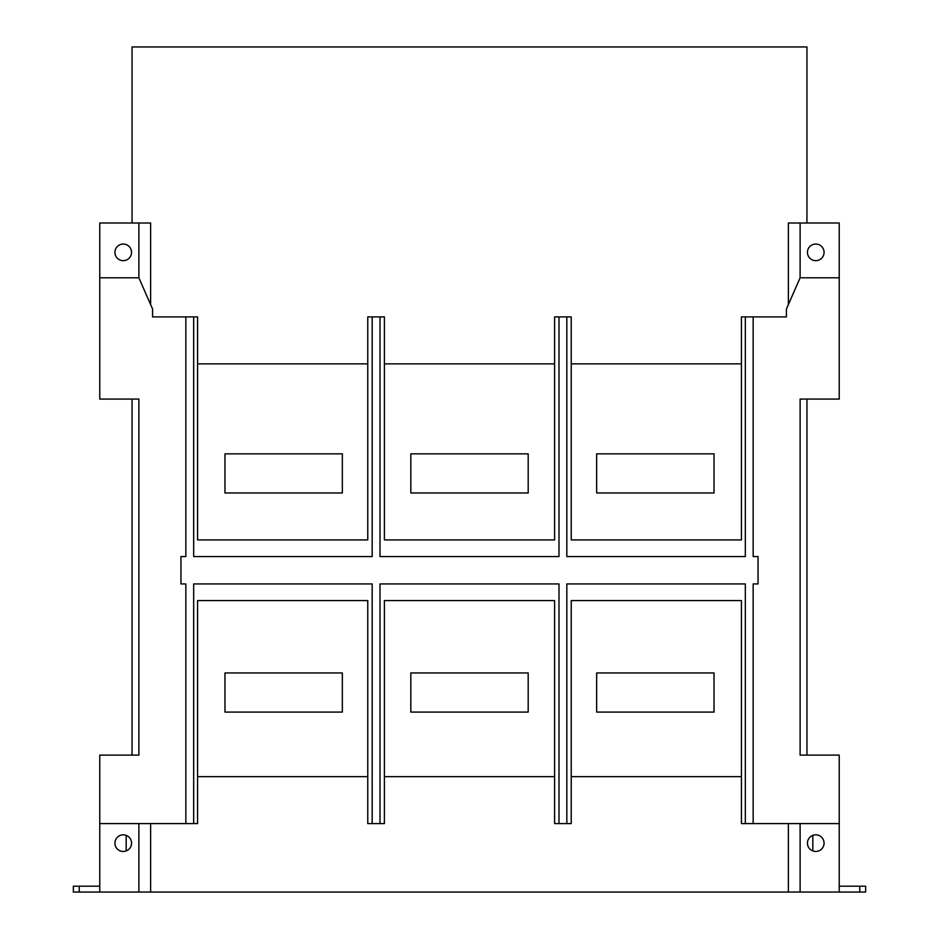 <?xml version="1.0" encoding="UTF-8"?>
<svg xmlns="http://www.w3.org/2000/svg" width="939" height="939" viewBox="0 0 939 939"><rect width="100%" height="100%" fill="white"/><g stroke="black" fill="none" stroke-linecap="round" stroke-linejoin="round"><path stroke-width="1.41" d="M571.229 363.863L741.423 363.863M741.423 776.635L571.229 776.635M197.577 363.863L367.771 363.863M367.771 776.635L197.577 776.635M384.403 363.863L554.597 363.863M554.597 776.635L384.403 776.635M372.173 316.913L367.771 316.913L367.771 539.925L197.577 539.925L197.577 316.913L152.588 316.913L152.588 309.084L138.89 277.791L99.769 277.791L99.769 399.075L138.89 399.075L138.89 755.109L99.769 755.109L99.769 823.585L193.669 823.585L193.669 583.941L372.173 583.941L372.173 823.585L380.002 823.585L380.002 583.941L558.998 583.941L558.998 823.585L566.827 823.585L566.827 583.941L745.331 583.941L745.331 823.585L753.16 823.585L753.16 583.941L758.043 583.941L758.043 556.557L753.16 556.557L753.16 316.913L745.331 316.913L745.331 556.557L566.827 556.557L566.827 316.913L558.998 316.913L558.998 556.557L380.002 556.557L380.002 316.913L372.173 316.913L372.173 556.557L193.669 556.557L193.669 316.913M558.998 316.913L554.597 316.913L554.597 539.925L384.403 539.925L384.403 316.913L380.002 316.913M745.331 316.913L741.423 316.913L741.423 539.925L571.229 539.925L571.229 316.913L566.827 316.913M753.16 823.585L839.231 823.585L839.231 755.109L800.11 755.109L800.11 399.075L839.231 399.075L839.231 277.791L800.11 277.791L786.413 309.084L786.413 316.913L753.16 316.913M566.827 823.585L571.229 823.585L571.229 600.573L741.423 600.573L741.423 823.585L745.331 823.585M380.002 823.585L384.403 823.585L384.403 600.573L554.597 600.573L554.597 823.585L558.998 823.585M193.669 823.585L197.577 823.585L197.577 600.573L367.771 600.573L367.771 823.585L372.173 823.585M185.84 316.913L185.84 556.557L180.957 556.557L180.957 583.941L185.84 583.941L185.84 823.585M410.812 672.946L410.812 712.079L528.188 712.079L528.188 672.946L410.812 672.946M410.812 453.854L410.812 492.975L528.188 492.975L528.188 453.854L410.812 453.854M224.973 672.946L224.973 712.079L342.348 712.079L342.348 672.946L224.973 672.946M224.973 453.854L224.973 492.975L342.348 492.975L342.348 453.854L224.973 453.854M596.652 672.946L596.652 712.079L714.027 712.079L714.027 672.946L596.652 672.946M596.652 453.854L596.652 492.975L714.027 492.975L714.027 453.854L596.652 453.854M114.934 252.356A8.31 8.31 0 0 0 123.244 260.666A8.31 8.31 0 0 0 131.554 252.356A8.31 8.31 0 0 0 123.244 244.046A8.31 8.31 0 0 0 114.934 252.356M807.446 252.356A8.31 8.31 0 0 0 815.756 260.666A8.31 8.31 0 0 0 824.066 252.356A8.31 8.31 0 0 0 815.756 244.046A8.31 8.31 0 0 0 807.446 252.356M807.446 843.14A8.31 8.31 0 0 0 815.756 851.462A8.31 8.31 0 0 0 824.066 843.14A8.31 8.31 0 0 0 815.756 834.83A8.31 8.31 0 0 0 807.446 843.14M114.934 843.14A8.31 8.31 0 0 0 123.244 851.462A8.31 8.31 0 0 0 131.554 843.14A8.31 8.31 0 0 0 123.244 834.83A8.31 8.31 0 0 0 114.934 843.14M839.231 823.585L839.231 892.05L73.359 892.05L73.359 886.181L99.769 886.181M132.047 223.013L132.047 46.95L806.953 46.95L806.953 223.013M806.953 755.109L806.953 399.075M132.047 399.075L132.047 755.109M788.373 304.612L788.373 223.013L839.231 223.013L839.231 277.791M99.769 277.791L99.769 223.013L150.627 223.013L150.627 304.612M99.769 892.05L99.769 823.585M150.627 892.05L150.627 823.585M788.373 892.05L788.373 823.585M126.178 850.922L126.178 835.37M859.772 886.181L865.641 886.181L865.641 892.05L859.772 892.05L859.772 886.181L839.231 886.181M839.231 892.05L859.772 892.05M812.822 850.922L812.822 835.37M800.11 892.05L800.11 823.585M800.11 223.013L800.11 277.791M138.89 223.013L138.89 277.791M138.89 892.05L138.89 823.585M79.228 886.181L79.228 892.05"/></g></svg>
